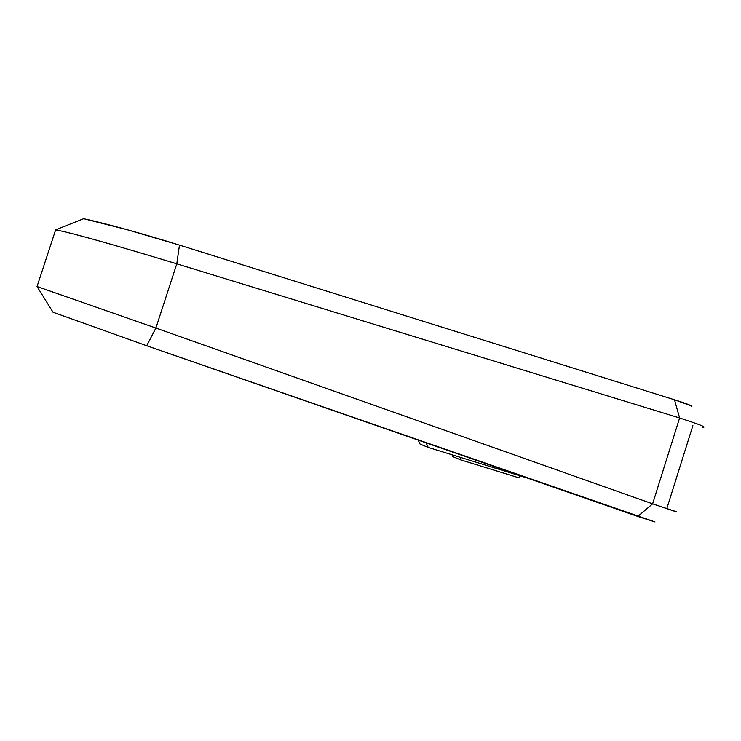 <?xml version="1.0" encoding="UTF-8"?>
<svg xmlns="http://www.w3.org/2000/svg" width="741" height="741" viewBox="0 0 741 741"><rect width="100%" height="100%" fill="white"/><g stroke="black" fill="none" stroke-linecap="round" stroke-linejoin="round"><path stroke-width="1.11" d="M691.473 405.948L674.486 399.77L179.461 245.123L126.415 229.506L83.659 218.706L55.649 229.849L37.05 286.517L53.019 312.22L146.699 345.741L654.544 521.757M666.909 508.326L692.891 425.603M702.644 427.344C704.107 427.446 704.339 427.187 703.311 426.547C703.144 425.945 695.243 423.092 679.608 417.97L652.617 503.834L155.888 328.05L176.793 263.824L679.608 417.97L652.617 503.834L676.524 511.901M53.019 312.22L146.699 345.741L155.888 328.05L176.793 263.824C112.261 244.252 71.877 232.924 55.649 229.849L37.05 286.517L155.888 328.05L37.05 286.517L53.019 312.22M173.181 262.703L176.793 263.824L179.461 245.123C143.93 234.008 105.62 223.458 83.659 218.706L55.649 229.849M179.461 245.123L674.486 399.77L679.608 417.97L176.793 263.824L179.461 245.123M691.501 406.689C693.474 406.29 687.796 403.984 674.486 399.77L679.608 417.97M155.888 328.05L652.617 503.834L637.788 516.431L146.699 345.741L155.888 328.05M676.153 511.651L652.617 503.834L637.788 516.431L654.988 521.942M420.082 444.1L418.193 440.108L420.082 444.1L428.242 447.444L426.066 442.84L428.242 447.444L527.675 478.158L428.242 447.444L420.082 444.1M460.356 457.364L460.819 459.92L518.561 477.704L520.358 475.898L518.561 477.704L460.819 459.92L452.445 456.493L452.14 454.826L452.445 456.493L460.819 459.92L460.356 457.364"/></g></svg>
